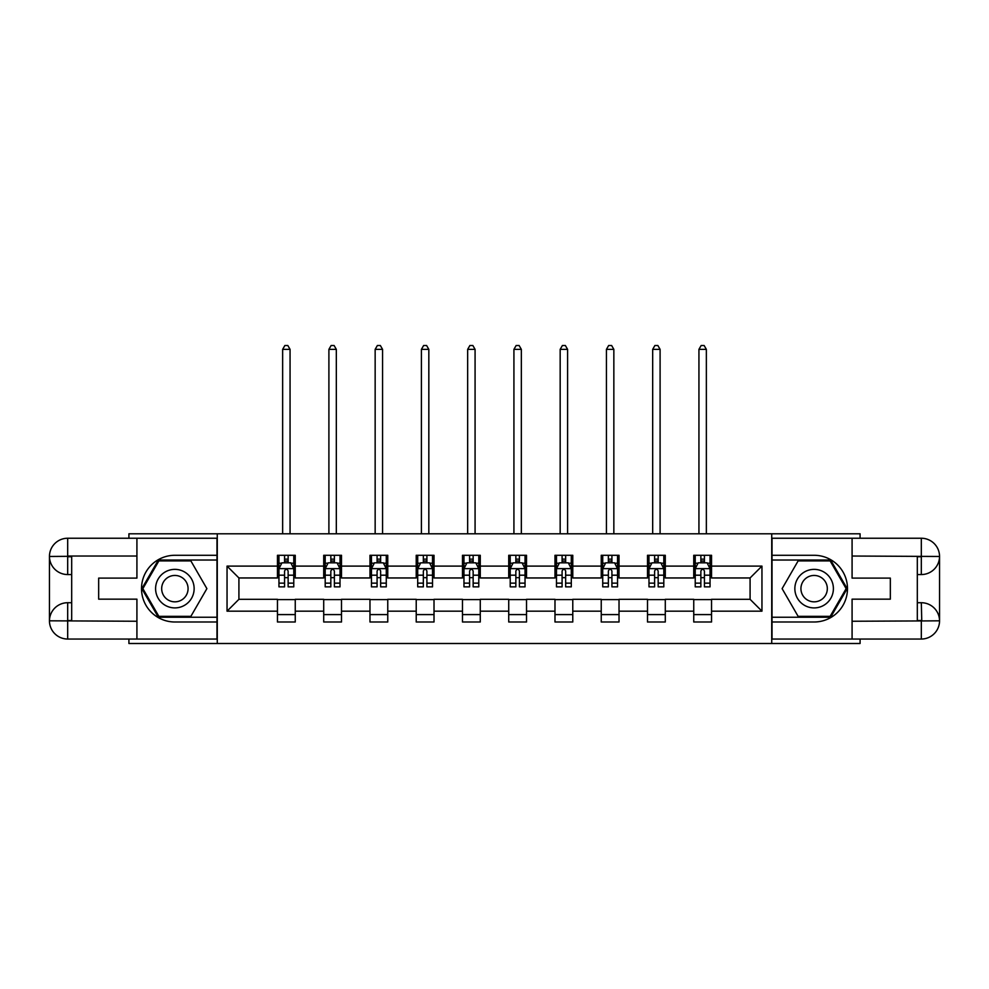 <?xml version="1.0" encoding="UTF-8"?>
<svg xmlns="http://www.w3.org/2000/svg" width="989" height="989" viewBox="0 0 989 989"><rect width="100%" height="100%" fill="white"/><g stroke="black" fill="none" stroke-linecap="round" stroke-linejoin="round"><path stroke-width="1.48" d="M128.916 639.042L128.916 643.493L860.084 643.493L860.084 639.042M860.084 538.239L860.084 533.788L771.729 533.788L771.729 643.493M771.729 533.788L128.916 533.788L128.916 538.239M217.271 643.493L217.271 533.788M711.536 566.104L711.536 555.286L693.746 555.286L693.746 566.104L665.288 566.104L665.288 555.286L647.498 555.286L647.498 566.104L619.027 566.104L619.027 555.286L601.238 555.286L601.238 566.104L572.779 566.104L572.779 555.286L554.99 555.286L554.99 566.104L526.519 566.104L526.519 555.286L508.729 555.286L508.729 566.104L480.271 566.104L480.271 555.286L462.481 555.286L462.481 566.104L434.01 566.104L434.01 555.286L416.221 555.286L416.221 566.104L387.762 566.104L387.762 555.286L369.973 555.286L369.973 566.104L341.502 566.104L341.502 555.286L323.712 555.286L323.712 566.104L295.254 566.104L295.254 555.286L277.464 555.286L277.464 566.104L227.05 566.104L227.05 611.177L238.918 599.309L277.464 599.309L277.464 621.994L295.254 621.994L295.254 599.309L323.712 599.309L323.712 621.994L341.502 621.994L341.502 599.309L369.973 599.309L369.973 621.994L387.762 621.994L387.762 599.309L416.221 599.309L416.221 621.994L434.01 621.994L434.01 599.309L462.481 599.309L462.481 621.994L480.271 621.994L480.271 599.309L508.729 599.309L508.729 621.994L526.519 621.994L526.519 599.309L554.99 599.309L554.99 621.994L572.779 621.994L572.779 599.309L601.238 599.309L601.238 621.994L619.027 621.994L619.027 599.309L647.498 599.309L647.498 621.994L665.288 621.994L665.288 599.309L693.746 599.309L693.746 621.994L711.536 621.994L711.536 599.309L750.082 599.309L750.082 577.959L711.536 577.959L711.536 566.104L761.95 566.104L761.95 611.177L711.536 611.177M693.746 611.177L665.288 611.177M647.498 611.177L619.027 611.177M601.238 611.177L572.779 611.177M554.99 611.177L526.519 611.177M508.729 611.177L480.271 611.177M462.481 611.177L434.01 611.177M416.221 611.177L387.762 611.177M369.973 611.177L341.502 611.177M323.712 611.177L295.254 611.177M277.464 611.177L227.05 611.177M693.746 566.104L693.746 577.959L665.288 577.959L665.288 566.104M647.498 566.104L647.498 577.959L619.027 577.959L619.027 566.104M601.238 566.104L601.238 577.959L572.779 577.959L572.779 566.104M554.99 566.104L554.99 577.959L526.519 577.959L526.519 566.104M508.729 566.104L508.729 577.959L480.271 577.959L480.271 566.104M462.481 566.104L462.481 577.959L434.01 577.959L434.01 566.104M416.221 566.104L416.221 577.959L387.762 577.959L387.762 566.104M369.973 566.104L369.973 577.959L341.502 577.959L341.502 566.104M323.712 566.104L323.712 577.959L295.254 577.959L295.254 566.104M277.464 566.104L277.464 577.959L238.918 577.959L227.05 566.104M238.918 577.959L238.918 599.309M761.95 611.177L750.082 599.309M750.082 577.959L761.95 566.104M277.464 562.692L278.947 562.692M284.572 562.692L288.133 562.692M293.77 562.692L295.254 562.692M277.464 577.675L278.947 577.675M284.572 577.675L288.133 577.675M293.77 577.675L295.254 577.675M277.464 599.606L295.254 599.606M277.464 614.589L295.254 614.589M323.712 599.606L341.502 599.606M323.712 614.589L341.502 614.589M323.712 562.692L325.196 562.692M330.833 562.692L334.393 562.692M340.018 562.692L341.502 562.692M323.712 577.675L325.196 577.675M330.833 577.675L334.393 577.675M340.018 577.675L341.502 577.675M369.973 599.606L387.762 599.606M369.973 614.589L387.762 614.589M369.973 562.692L371.456 562.692M377.081 562.692L380.641 562.692M386.279 562.692L387.762 562.692M369.973 577.675L371.456 577.675M377.081 577.675L380.641 577.675M386.279 577.675L387.762 577.675M416.221 599.606L434.01 599.606M416.221 614.589L434.01 614.589M416.221 562.692L417.704 562.692M423.341 562.692L426.902 562.692M432.527 562.692L434.01 562.692M416.221 577.675L417.704 577.675M423.341 577.675L426.902 577.675M432.527 577.675L434.01 577.675M462.481 599.606L480.271 599.606M462.481 614.589L480.271 614.589M462.481 562.692L463.965 562.692M469.59 562.692L473.15 562.692M478.787 562.692L480.271 562.692M462.481 577.675L463.965 577.675M469.59 577.675L473.15 577.675M478.787 577.675L480.271 577.675M508.729 599.606L526.519 599.606M508.729 614.589L526.519 614.589M508.729 562.692L510.213 562.692M515.85 562.692L519.41 562.692M525.035 562.692L526.519 562.692M508.729 577.675L510.213 577.675M515.85 577.675L519.41 577.675M525.035 577.675L526.519 577.675M554.99 599.606L572.779 599.606M554.99 614.589L572.779 614.589M554.99 562.692L556.473 562.692M562.098 562.692L565.659 562.692M571.296 562.692L572.779 562.692M554.99 577.675L556.473 577.675M562.098 577.675L565.659 577.675M571.296 577.675L572.779 577.675M601.238 599.606L619.027 599.606M601.238 614.589L619.027 614.589M601.238 562.692L602.721 562.692M608.359 562.692L611.919 562.692M617.544 562.692L619.027 562.692M601.238 577.675L602.721 577.675M608.359 577.675L611.919 577.675M617.544 577.675L619.027 577.675M647.498 599.606L665.288 599.606M647.498 614.589L665.288 614.589M647.498 562.692L648.982 562.692M654.607 562.692L658.167 562.692M663.804 562.692L665.288 562.692M647.498 577.675L648.982 577.675M654.607 577.675L658.167 577.675M663.804 577.675L665.288 577.675M693.746 599.606L711.536 599.606M693.746 614.589L711.536 614.589M693.746 562.692L695.23 562.692M700.867 562.692L704.428 562.692M710.053 562.692L711.536 562.692M693.746 577.675L695.23 577.675M700.867 577.675L704.428 577.675M710.053 577.675L711.536 577.675M288.133 559.144L284.572 559.144M293.77 583.139L288.133 583.139L288.133 586.86L293.77 586.86L293.77 568.774L290.803 562.84L281.902 562.84L278.947 568.774L278.947 586.86L284.572 586.86L284.572 583.139L278.947 583.139M278.947 568.774L278.947 555.286M293.77 568.774L293.77 555.286M284.572 562.84L284.572 555.286M288.133 555.286L288.133 562.84M288.133 583.139L288.133 570.999C286.946 568.712 285.759 568.712 284.572 570.999L284.572 583.139M290.061 533.788L290.061 349.364L282.644 349.364L282.644 533.788M282.644 349.364L284.869 345.507L287.836 345.507L290.061 349.364M184.51 571.951A19.273 19.273 0 0 0 158.178 578.998A19.273 19.273 0 0 0 165.237 605.33A19.273 19.273 0 0 0 191.557 598.271A19.273 19.273 0 0 0 184.51 571.951M181.469 577.217A13.191 13.191 0 0 0 163.445 582.039A13.191 13.191 0 0 0 168.278 600.063A13.191 13.191 0 0 0 186.303 595.242A13.191 13.191 0 0 0 181.469 577.217M190.877 616.357L158.87 616.357L142.861 588.64L158.87 560.911L190.877 560.911L206.886 588.64L190.877 616.357M823.763 571.951A19.273 19.273 0 0 0 797.443 578.998A19.273 19.273 0 0 0 804.49 605.33A19.273 19.273 0 0 0 830.822 598.271A19.273 19.273 0 0 0 823.763 571.951M820.722 577.217A13.191 13.191 0 0 0 802.697 582.039A13.191 13.191 0 0 0 807.531 600.063A13.191 13.191 0 0 0 825.555 595.242A13.191 13.191 0 0 0 820.722 577.217M830.13 616.357L798.123 616.357L782.114 588.64L798.123 560.911L830.13 560.911L846.139 588.64L830.13 616.357M71.69 574.56L67.685 574.56A18.235 18.235 0 0 1 49.45 556.473A18.235 18.235 0 0 1 67.685 538.239L216.974 538.239L216.974 555.286L174.868 555.286A33.354 33.354 0 0 0 141.514 588.64A33.354 33.354 0 0 0 174.868 621.994L216.974 621.994L216.974 639.042L67.685 639.042A18.235 18.235 0 0 1 49.45 620.808A18.235 18.235 0 0 1 67.685 602.721L71.69 602.721M216.974 621.994L216.974 555.286M136.915 538.239L136.915 578.108L98.665 578.108L98.665 599.161L136.915 599.161L136.915 639.042M136.915 556.028L67.685 556.028L67.685 574.56A18.235 18.235 0 0 1 49.45 556.473L49.45 620.808L136.915 621.253M67.685 621.253L67.685 639.042A18.235 18.235 0 0 1 49.45 620.808A18.235 18.235 0 0 1 67.685 602.721L67.685 620.511L71.69 620.511L71.69 556.77L67.685 556.77M216.974 560.021L158.351 560.021L141.835 588.64L158.351 617.247L216.974 617.247M67.685 574.56A18.235 18.235 0 0 1 49.45 556.473L67.215 556.337M917.31 602.721L921.315 602.721A18.235 18.235 0 0 1 939.55 620.808A18.235 18.235 0 0 1 921.315 639.042L772.026 639.042L772.026 621.994L814.132 621.994A33.354 33.354 0 0 0 847.486 588.64A33.354 33.354 0 0 0 814.132 555.286L772.026 555.286L772.026 538.239L921.315 538.239A18.235 18.235 0 0 1 939.55 556.473A18.235 18.235 0 0 1 921.315 574.56L917.31 574.56M772.026 555.286L772.026 621.994M852.085 639.042L852.085 599.161L890.335 599.161L890.335 578.108L852.085 578.108L852.085 538.239M921.76 620.944L921.315 602.721A18.235 18.235 0 0 1 939.55 620.808L939.55 556.473L852.085 556.028M921.315 556.028L921.315 538.239A18.235 18.235 0 0 1 939.55 556.473A18.235 18.235 0 0 1 921.315 574.56L921.315 556.77L917.31 556.77L917.31 620.511L921.315 620.511M772.026 617.247L830.649 617.247L847.165 588.64L830.649 560.021L772.026 560.021M921.315 602.721A18.235 18.235 0 0 1 939.55 620.808L921.785 620.944M334.393 559.144L330.833 559.144M340.018 583.139L334.393 583.139L334.393 586.86L340.018 586.86L340.018 568.774L337.051 562.84L328.163 562.84L325.196 568.774L325.196 586.86L330.833 586.86L330.833 583.139L325.196 583.139M325.196 568.774L325.196 555.286M340.018 568.774L340.018 555.286M330.833 562.84L330.833 555.286M334.393 555.286L334.393 562.84M334.393 583.139L334.393 570.999C333.206 568.712 332.02 568.712 330.833 570.999L330.833 583.139M336.322 533.788L336.322 349.364L328.904 349.364L328.904 533.788M328.904 349.364L331.13 345.507L334.097 345.507L336.322 349.364M380.641 559.144L377.081 559.144M386.279 583.139L380.641 583.139L380.641 586.86L386.279 586.86L386.279 568.774L383.312 562.84L374.411 562.84L371.456 568.774L371.456 586.86L377.081 586.86L377.081 583.139L371.456 583.139M371.456 568.774L371.456 555.286M386.279 568.774L386.279 555.286M377.081 562.84L377.081 555.286M380.641 555.286L380.641 562.84M380.641 583.139L380.641 570.999C379.455 568.712 378.268 568.712 377.081 570.999L377.081 583.139M382.57 533.788L382.57 349.364L375.152 349.364L375.152 533.788M375.152 349.364L377.378 345.507L380.345 345.507L382.57 349.364M426.902 559.144L423.341 559.144M432.527 583.139L426.902 583.139L426.902 586.86L432.527 586.86L432.527 568.774L429.572 562.84L420.671 562.84L417.704 568.774L417.704 586.86L423.341 586.86L423.341 583.139L417.704 583.139M417.704 568.774L417.704 555.286M432.527 568.774L432.527 555.286M423.341 562.84L423.341 555.286M426.902 555.286L426.902 562.84M426.902 583.139L426.902 570.999C425.715 568.712 424.528 568.712 423.341 570.999L423.341 583.139M428.83 533.788L428.83 349.364L421.413 349.364L421.413 533.788M421.413 349.364L423.638 345.507L426.605 345.507L428.83 349.364M473.15 559.144L469.59 559.144M478.787 583.139L473.15 583.139L473.15 586.86L478.787 586.86L478.787 568.774L475.82 562.84L466.919 562.84L463.965 568.774L463.965 586.86L469.59 586.86L469.59 583.139L463.965 583.139M463.965 568.774L463.965 555.286M478.787 568.774L478.787 555.286M469.59 562.84L469.59 555.286M473.15 555.286L473.15 562.84M473.15 583.139L473.15 570.999C471.963 568.712 470.776 568.712 469.59 570.999L469.59 583.139M475.079 533.788L475.079 349.364L467.661 349.364L467.661 533.788M467.661 349.364L469.886 345.507L472.853 345.507L475.079 349.364M519.41 559.144L515.85 559.144M525.035 583.139L519.41 583.139L519.41 586.86L525.035 586.86L525.035 568.774L522.081 562.84L513.18 562.84L510.213 568.774L510.213 586.86L515.85 586.86L515.85 583.139L510.213 583.139M510.213 568.774L510.213 555.286M525.035 568.774L525.035 555.286M515.85 562.84L515.85 555.286M519.41 555.286L519.41 562.84M519.41 583.139L519.41 570.999C518.224 568.712 517.037 568.712 515.85 570.999L515.85 583.139M521.339 533.788L521.339 349.364L513.921 349.364L513.921 533.788M513.921 349.364L516.147 345.507L519.114 345.507L521.339 349.364M565.659 559.144L562.098 559.144M571.296 583.139L565.659 583.139L565.659 586.86L571.296 586.86L571.296 568.774L568.329 562.84L559.428 562.84L556.473 568.774L556.473 586.86L562.098 586.86L562.098 583.139L556.473 583.139M556.473 568.774L556.473 555.286M571.296 568.774L571.296 555.286M562.098 562.84L562.098 555.286M565.659 555.286L565.659 562.84M565.659 583.139L565.659 570.999C564.472 568.712 563.285 568.712 562.098 570.999L562.098 583.139M567.587 533.788L567.587 349.364L560.17 349.364L560.17 533.788M560.17 349.364L562.395 345.507L565.362 345.507L567.587 349.364M611.919 559.144L608.359 559.144M617.544 583.139L611.919 583.139L611.919 586.86L617.544 586.86L617.544 568.774L614.589 562.84L605.688 562.84L602.721 568.774L602.721 586.86L608.359 586.86L608.359 583.139L602.721 583.139M602.721 568.774L602.721 555.286M617.544 568.774L617.544 555.286M608.359 562.84L608.359 555.286M611.919 555.286L611.919 562.84M611.919 583.139L611.919 570.999C610.732 568.712 609.545 568.712 608.359 570.999L608.359 583.139M613.848 533.788L613.848 349.364L606.43 349.364L606.43 533.788M606.43 349.364L608.655 345.507L611.622 345.507L613.848 349.364M658.167 559.144L654.607 559.144M663.804 583.139L658.167 583.139L658.167 586.86L663.804 586.86L663.804 568.774L660.837 562.84L651.949 562.84L648.982 568.774L648.982 586.86L654.607 586.86L654.607 583.139L648.982 583.139M648.982 568.774L648.982 555.286M663.804 568.774L663.804 555.286M654.607 562.84L654.607 555.286M658.167 555.286L658.167 562.84M658.167 583.139L658.167 570.999C656.98 568.712 655.794 568.712 654.607 570.999L654.607 583.139M660.096 533.788L660.096 349.364L652.678 349.364L652.678 533.788M652.678 349.364L654.903 345.507L657.87 345.507L660.096 349.364M704.428 559.144L700.867 559.144M710.053 583.139L704.428 583.139L704.428 586.86L710.053 586.86L710.053 568.774L707.098 562.84L698.197 562.84L695.23 568.774L695.23 586.86L700.867 586.86L700.867 583.139L695.23 583.139M695.23 568.774L695.23 555.286M710.053 568.774L710.053 555.286M700.867 562.84L700.867 555.286M704.428 555.286L704.428 562.84M704.428 583.139L704.428 570.999C703.241 568.712 702.054 568.712 700.867 570.999L700.867 583.139M706.356 533.788L706.356 349.364L698.939 349.364L698.939 533.788M698.939 349.364L701.164 345.507L704.131 345.507L706.356 349.364M293.696 568.626L279.022 568.626M278.947 563.198L281.729 563.198M290.976 563.198L293.77 563.198M284.572 575.19L278.947 575.19M293.77 575.19L288.133 575.19M288.133 561.023L284.572 561.023M49.45 620.808A18.235 18.235 0 0 1 67.685 602.721M49.45 556.473A18.235 18.235 0 0 1 67.685 538.239L67.685 556.028M852.085 621.253L921.736 620.931M939.55 556.473A18.235 18.235 0 0 1 921.315 574.56M939.55 620.808A18.235 18.235 0 0 1 921.315 639.042L921.315 621.253M339.944 568.626L325.27 568.626M325.196 563.198L327.989 563.198M337.237 563.198L340.018 563.198M330.833 575.19L325.196 575.19M340.018 575.19L334.393 575.19M334.393 561.023L330.833 561.023M386.204 568.626L371.53 568.626M371.456 563.198L374.238 563.198M383.485 563.198L386.279 563.198M377.081 575.19L371.456 575.19M386.279 575.19L380.641 575.19M380.641 561.023L377.081 561.023M432.453 568.626L417.778 568.626M417.704 563.198L420.498 563.198M429.745 563.198L432.527 563.198M423.341 575.19L417.704 575.19M432.527 575.19L426.902 575.19M426.902 561.023L423.341 561.023M478.713 568.626L464.039 568.626M463.965 563.198L466.746 563.198M475.993 563.198L478.787 563.198M469.59 575.19L463.965 575.19M478.787 575.19L473.15 575.19M473.15 561.023L469.59 561.023M524.961 568.626L510.287 568.626M510.213 563.198L513.007 563.198M522.254 563.198L525.035 563.198M515.85 575.19L510.213 575.19M525.035 575.19L519.41 575.19M519.41 561.023L515.85 561.023M571.222 568.626L556.547 568.626M556.473 563.198L559.255 563.198M568.502 563.198L571.296 563.198M562.098 575.19L556.473 575.19M571.296 575.19L565.659 575.19M565.659 561.023L562.098 561.023M617.47 568.626L602.796 568.626M602.721 563.198L605.515 563.198M614.762 563.198L617.544 563.198M608.359 575.19L602.721 575.19M617.544 575.19L611.919 575.19M611.919 561.023L608.359 561.023M663.73 568.626L649.056 568.626M648.982 563.198L651.763 563.198M661.011 563.198L663.804 563.198M654.607 575.19L648.982 575.19M663.804 575.19L658.167 575.19M658.167 561.023L654.607 561.023M709.978 568.626L695.304 568.626M695.23 563.198L698.024 563.198M707.271 563.198L710.053 563.198M700.867 575.19L695.23 575.19M710.053 575.19L704.428 575.19M704.428 561.023L700.867 561.023"/></g></svg>
